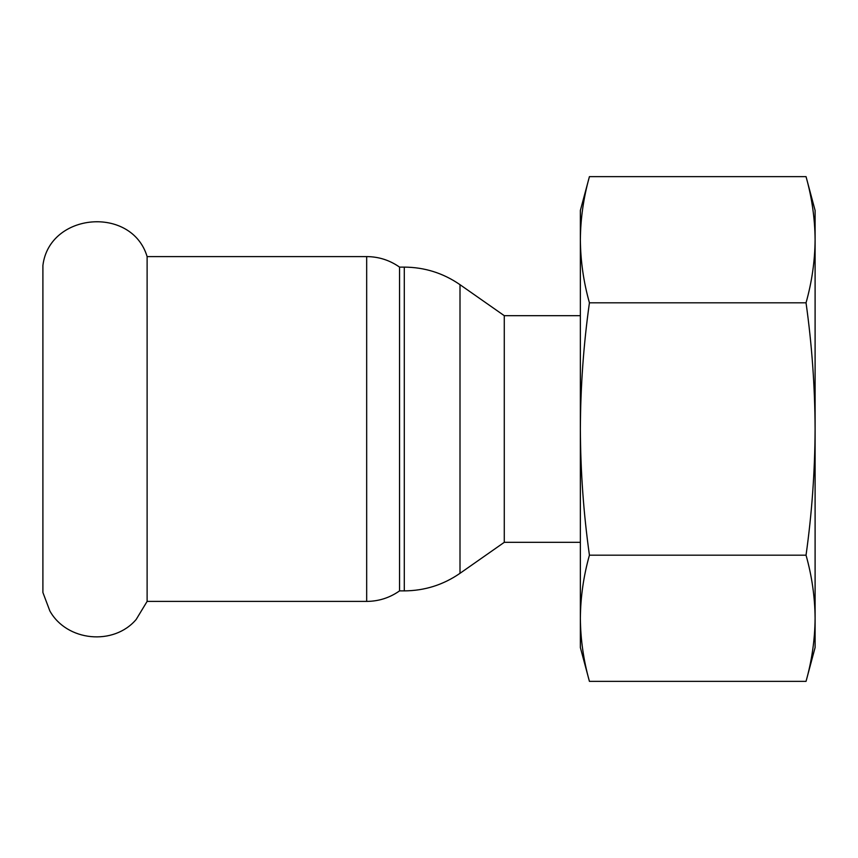 <?xml version="1.0" encoding="UTF-8"?>
<svg xmlns="http://www.w3.org/2000/svg" width="858" height="858" viewBox="0 0 858 858"><rect width="100%" height="100%" fill="white"/><g stroke="black" fill="none" stroke-linecap="round" stroke-linejoin="round"><path stroke-width="1.29" d="M147.115 601.404L136.175 619.465C113.631 646.031 66.785 641.409 49.861 610.96L42.9 592.503L42.9 265.497C49.292 212.494 131.821 205.437 147.115 256.596L147.115 601.404L366.677 601.404L366.677 256.596L147.115 256.596M404.29 267.117L399.56 267.117L399.56 590.883L404.29 590.883C424.667 590.744 443.232 584.888 460.006 573.316L460.006 284.684C443.232 273.112 424.667 267.256 404.29 267.117L404.29 590.883M580.362 542.32L504.279 542.32L504.279 315.68L460.006 284.684M460.006 573.316L504.279 542.32L504.279 315.68L580.362 315.68M580.362 429L580.362 647.543L589.425 681.359C583.558 660.456 580.544 639.435 580.362 618.264C580.544 597.104 583.558 576.072 589.425 555.18C583.558 513.384 580.544 471.321 580.362 429C580.544 386.679 583.558 344.616 589.425 302.82C583.558 281.928 580.544 260.896 580.362 239.736L580.362 429M589.425 176.641L580.362 210.457L580.362 239.736C580.544 218.565 583.558 197.544 589.425 176.641L806.037 176.641C811.904 197.544 814.918 218.565 815.1 239.736C814.918 260.896 811.904 281.928 806.037 302.82C811.904 344.616 814.918 386.679 815.1 429C814.918 471.321 811.904 513.384 806.037 555.18C811.904 576.072 814.918 597.104 815.1 618.264L815.1 647.543L806.037 681.359C811.904 660.456 814.918 639.435 815.1 618.264L815.1 210.457L806.037 176.641M589.425 681.359L806.037 681.359M589.425 555.18L806.037 555.18M806.037 302.82L589.425 302.82M399.56 267.117C389.693 260.188 378.732 256.681 366.677 256.596M399.56 590.883C389.693 597.812 378.732 601.319 366.677 601.404"/></g></svg>
